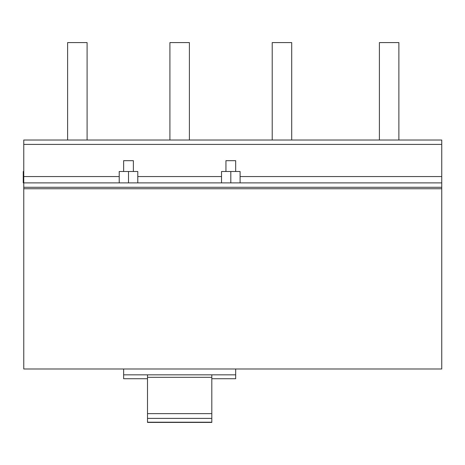 <?xml version="1.0" encoding="UTF-8"?>
<svg xmlns="http://www.w3.org/2000/svg" width="465" height="465" viewBox="0 0 465 465"><rect width="100%" height="100%" fill="white"/><g stroke="black" fill="none" stroke-linecap="round" stroke-linejoin="round"><path stroke-width="0.7" d="M235.679 171.492L235.679 160.675L225.938 160.675L225.938 171.492M133.374 171.492L133.374 160.675L123.632 160.675L123.632 171.492M441.75 188.738L23.762 188.738L23.762 368.989L441.75 368.989L441.75 140.023L23.762 140.023L23.762 182.89L23.25 182.89L23.25 171.492L23.762 171.492M23.762 188.738L23.762 182.89L441.75 182.89M211.808 374.837L211.808 422.412L147.504 422.412L147.504 374.837M123.632 368.989L123.632 378.731L147.504 378.731M235.679 368.989L235.679 374.837L123.632 374.837M235.679 374.837L235.679 378.731L211.808 378.731M211.808 377.318L147.504 377.318M230.809 182.89L230.809 171.492L240.091 171.492L240.091 182.89M230.809 171.492L221.526 171.492L221.526 182.89M128.503 182.89L128.503 171.492L137.785 171.492L137.785 182.89M128.503 171.492L119.22 171.492L119.22 182.89M379.394 140.023L379.394 42.588L398.877 42.588L398.877 140.023M169.911 140.023L169.911 42.588L189.4 42.588L189.4 140.023M87.095 140.023L87.095 42.588L67.605 42.588L67.605 140.023M272.217 140.023L272.217 42.588L291.706 42.588L291.706 140.023M441.75 187.279L23.762 187.279M441.75 144.406L23.762 144.406M441.75 176.561L240.091 176.561M221.526 176.561L137.785 176.561M119.22 176.561L23.762 176.561M211.808 422.214L147.504 422.214M211.808 418.395L147.504 418.395M211.808 413.641L147.504 413.641"/></g></svg>
